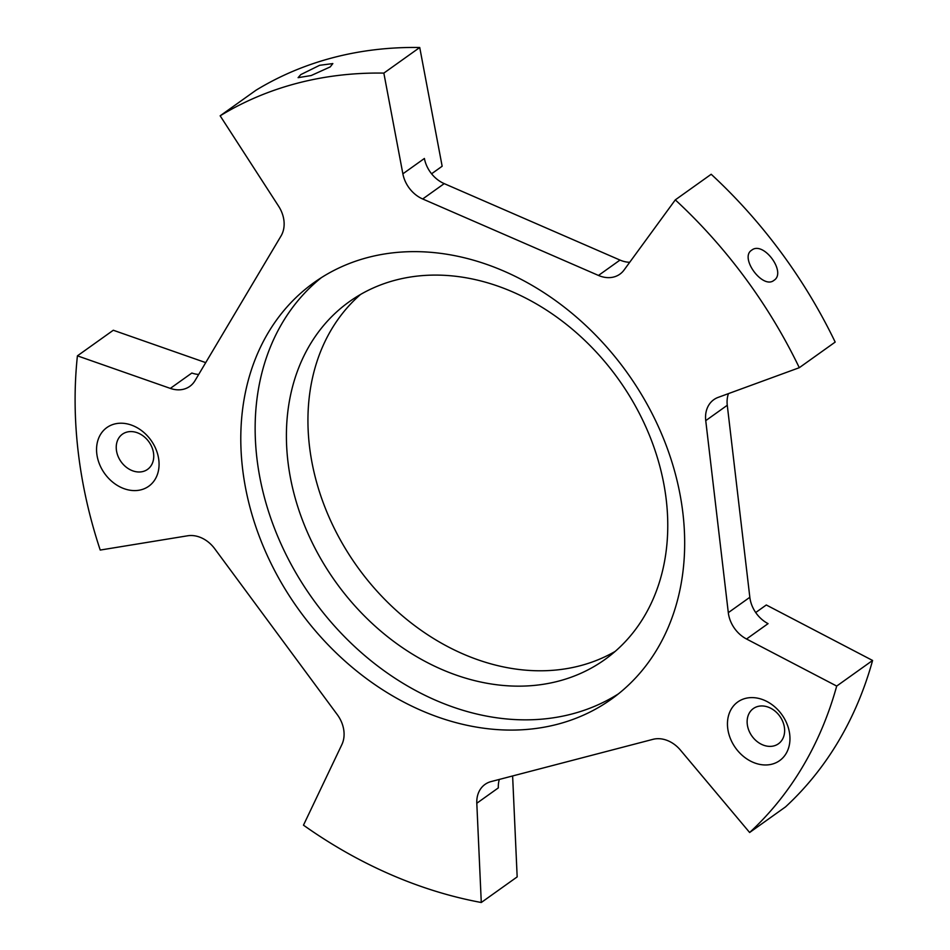 <?xml version="1.0" encoding="UTF-8"?>
<svg xmlns="http://www.w3.org/2000/svg" width="950" height="950" viewBox="0 0 950 950"><rect width="100%" height="100%" fill="white"/><g stroke="black" fill="none" stroke-linecap="round" stroke-linejoin="round"><path stroke-width="1.43" d="M760.807 698.974A36.041 28.524 54.5 0 1 789.889 740.834A36.041 28.524 54.5 0 1 756.604 763.598A36.041 28.524 54.5 0 1 727.522 721.751A36.041 28.524 54.5 0 1 760.807 698.974M767.149 706.776A21.624 17.112 54.5 0 1 783.607 723.888A21.624 17.112 54.5 0 1 778.442 743.779A21.624 17.112 54.5 0 1 764.619 745.56A21.624 17.112 54.5 0 1 748.161 728.46A21.624 17.112 54.5 0 1 753.326 708.569A21.624 17.112 54.5 0 1 767.149 706.776M499.332 779.416A28.833 22.812 54.5 0 0 498.334 787.883L476.805 803.249L481.282 902.5A446.939 353.637 54.5 0 1 303.478 825.17L341.881 744.562A28.833 22.812 -125.5 0 0 337.298 714.661L214.712 548.732A28.833 22.812 -125.5 0 0 187.637 535.788L100.225 550.062A446.939 353.637 54.5 0 1 77.413 355.846L113.299 330.244L205.723 362.627M77.413 355.846L170.323 388.396A28.833 22.812 -125.5 0 0 189.798 386.365A28.833 22.812 -125.5 0 0 194.976 380.701L281.058 235.933A28.833 22.812 -125.5 0 0 278.635 206.245L220.151 115.805A446.939 353.637 54.5 0 1 383.848 73.103L402.871 173.826A28.833 22.812 -125.5 0 0 422.691 198.977L598.476 275.441A28.833 22.812 -125.5 0 0 619.887 274.158A28.833 22.812 -125.5 0 0 624.055 270.026L675.307 199.868A446.939 353.637 54.5 0 1 799.294 367.697L718.153 397.385A28.833 22.812 -125.5 0 0 713.806 399.677A28.833 22.812 -125.5 0 0 705.743 420.636L728.306 612.655A28.833 22.812 -125.5 0 0 746.534 639.006L836.701 686.066L872.587 660.464A446.939 353.637 54.5 0 1 785.519 806.894L749.633 832.497L680.449 750.12A28.833 22.812 -125.5 0 0 652.971 739.337L491.126 781.565A28.833 22.812 54.5 0 0 485.034 784.391A28.833 22.812 54.5 0 0 476.805 803.249M836.701 686.066A446.939 353.637 54.5 0 1 749.633 832.497M321.421 277.614A255.906 202.481 -125.5 0 0 277.412 535.622A255.906 202.481 -125.5 0 0 505.067 718.806A255.906 202.481 -125.5 0 0 618.403 693.868M490.711 729.042A255.906 202.481 -125.5 0 0 611.373 699.188A255.906 202.481 -125.5 0 0 664.466 440.942A255.906 202.481 -125.5 0 0 434.756 252.676A255.906 202.481 -125.5 0 0 314.094 282.542A255.906 202.481 -125.5 0 0 261.001 540.788A255.906 202.481 -125.5 0 0 490.711 729.042M111.186 425.149A36.041 28.524 54.5 0 1 154.28 445.633A36.041 28.524 54.5 0 1 144.447 488.656A36.041 28.524 54.5 0 1 101.341 468.172A36.041 28.524 54.5 0 1 111.186 425.149M125.02 432.737A21.624 17.112 54.5 0 1 149.958 443.401A21.624 17.112 54.5 0 1 147.559 469.383A21.624 17.112 54.5 0 1 144.97 470.832A21.624 17.112 54.5 0 1 120.032 460.168A21.624 17.112 54.5 0 1 122.431 434.174A21.624 17.112 54.5 0 1 125.02 432.737M431.573 173.791L442.154 166.238L419.734 47.5A446.939 353.637 54.5 0 0 256.037 90.202L220.151 115.805M755.701 612.536L766.294 604.984L872.587 660.464M360.525 294.476A219.866 173.969 -125.5 0 0 328.451 515.767A219.866 173.969 -125.5 0 0 522.654 669.893A219.866 173.969 -125.5 0 0 615.184 651.403M501.125 685.259A219.866 173.969 -125.5 0 0 604.794 659.597A219.866 173.969 -125.5 0 0 650.406 437.724A219.866 173.969 -125.5 0 0 453.043 275.987A219.866 173.969 -125.5 0 0 349.386 301.637A219.866 173.969 -125.5 0 0 303.762 523.509A219.866 173.969 -125.5 0 0 501.125 685.259M675.307 199.868L711.194 174.266A446.939 353.637 54.5 0 1 835.181 342.083L799.294 367.697M512.62 775.948L517.168 876.898L481.282 902.5M383.848 73.103L419.734 47.5M330.22 66.916L332.832 63.579L319.639 65.301L300.817 74.587L298.098 77.663L311.137 75.549L330.22 66.916M751.664 250.206C739.207 257.664 762.862 289.667 773.941 280.357C786.932 272.496 763.289 240.481 751.664 250.206L751.521 250.313M198.692 374.442A28.833 22.812 54.5 0 1 191.852 373.029L170.323 388.396M402.871 173.826L424.401 158.472A28.833 22.812 54.5 0 0 444.22 183.623L620.006 260.074A28.833 22.812 -125.5 0 0 629.719 262.283M728.46 393.621A28.833 22.812 -125.5 0 0 727.273 405.27L705.743 420.636M746.534 639.006L768.063 623.639A28.833 22.812 54.5 0 1 749.835 597.289L727.273 405.27M620.006 260.074L598.476 275.441M444.22 183.623L422.691 198.977M749.835 597.289L728.306 612.655"/></g></svg>
